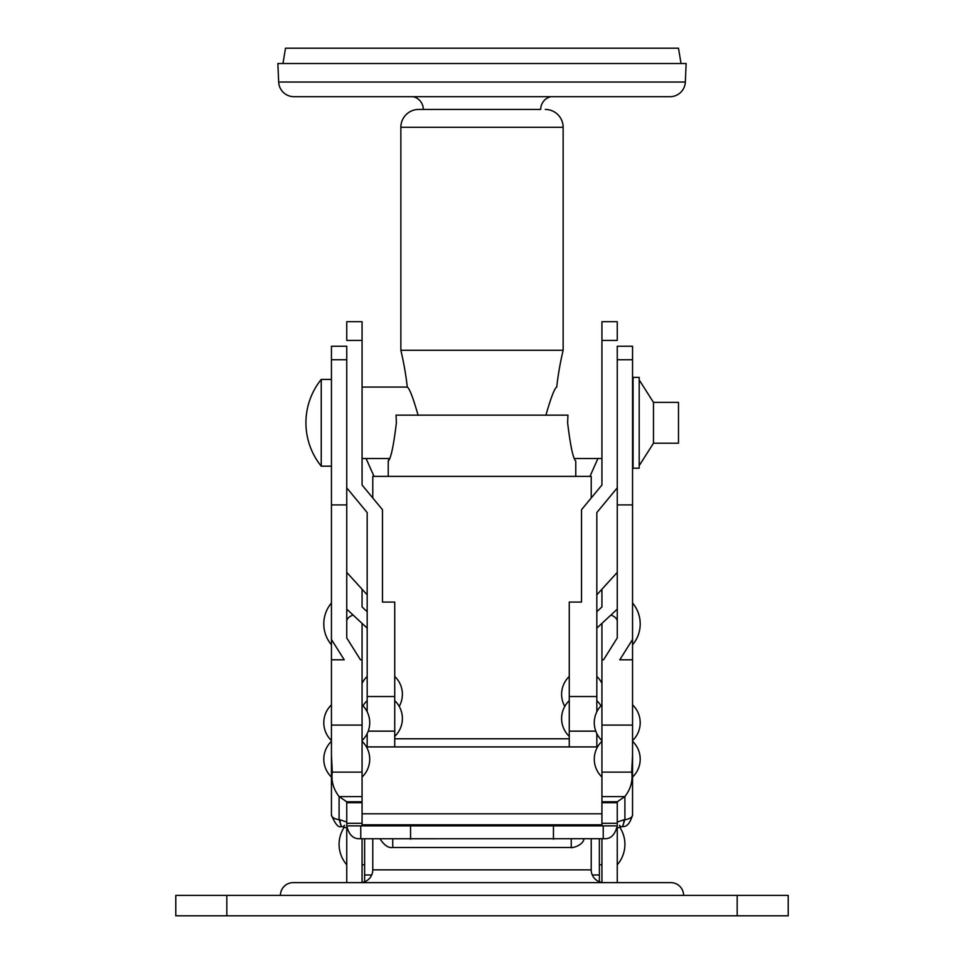 <?xml version="1.0" encoding="UTF-8"?>
<svg xmlns="http://www.w3.org/2000/svg" width="964" height="964" viewBox="0 0 964 964"><rect width="100%" height="100%" fill="white"/><g stroke="black" fill="none" stroke-linecap="round" stroke-linejoin="round"><path stroke-width="1.45" d="M362.066 387.07L407.29 387.07C409.519 388.408 413.134 397.831 418.135 415.351M545.865 415.351C550.866 397.831 554.481 388.396 556.71 387.07A311.48 311.48 0 0 1 563.145 350.281L400.855 350.281A311.48 311.48 0 0 1 407.29 387.07M550.902 96.689A13.074 13.074 0 0 0 540.696 109.438L418.713 109.438A17.858 17.858 0 0 0 400.855 127.308L400.855 350.281M545.287 109.438A17.858 17.858 0 0 1 563.145 127.308L563.145 350.281M418.713 109.438L423.304 109.438A13.074 13.074 0 0 0 413.098 96.689M278.668 82.036A15.316 15.316 0 0 0 293.96 96.689L670.04 96.689A15.316 15.316 0 0 0 685.332 82.036L686.139 63.516L277.861 63.516L278.668 82.036L685.332 82.036M681.042 63.516L678.487 48.2L285.513 48.2L282.958 63.516M394.734 746.919L394.734 602.066L382.479 602.066L382.479 509.703L362.066 485.013L362.066 469.673M601.934 469.673L601.934 485.013L581.521 509.703L581.521 602.066L569.266 602.066L569.266 746.919M596.824 746.919L596.824 733.64M596.824 711.781L596.824 512.571L617.249 487.868M367.176 733.64L367.176 746.919M346.751 487.868L367.176 512.571L367.176 711.781M362.066 485.013L362.066 321.699L346.751 321.699L346.751 340.4L362.066 340.4M394.734 738.786L569.266 738.786M367.176 594.824L346.751 572.399M367.176 628.13L346.751 609.176L346.751 637.963L346.751 504.895L331.447 504.895L331.447 755.053L332.291 772.116C331.038 780.9 333.315 789.046 339.099 796.541L346.751 801.807L346.751 825.871L617.249 825.871L601.934 825.871L601.934 623.395M367.176 611.706L362.066 606.971L362.066 589.221M632.553 359.741L617.249 359.741L617.249 346.245L632.553 346.245L632.553 504.895L617.249 504.895L617.249 637.963L617.249 609.176L596.824 628.13M601.934 589.221L601.934 606.971L596.824 611.706M601.934 340.4L601.934 321.699L617.249 321.699L617.249 340.4L601.934 340.4L601.934 485.013M617.249 572.399L596.824 594.824M589.968 476.385L597.909 458.527M366.091 458.527L374.032 476.385M575.773 476.385L575.773 461.081C573.158 458.828 570.435 446.067 567.615 422.798L567.953 415.147L396.047 415.147L396.385 422.798C393.565 446.091 390.842 458.84 388.227 461.081L389.07 458.948M372.779 839.017L372.779 869.865A12.761 12.761 0 0 1 360.03 882.626L355.668 882.626M591.221 839.017L591.221 869.865A12.761 12.761 0 0 0 603.97 882.626L670.836 882.626A12.761 12.761 0 0 1 683.584 895.387M388.227 461.081L388.227 476.385M591.221 497.978L591.221 476.385L372.779 476.385L372.779 497.978M280.416 895.387A12.761 12.761 0 0 1 293.164 882.626L670.836 882.626M788.215 895.387L175.785 895.387L175.785 915.8L788.215 915.8L788.215 895.387M599.379 838.885L599.379 881.771M599.379 874.975L592.282 874.975M364.621 838.885L364.621 881.771M364.621 874.975L371.718 874.975M331.447 379.418L321.241 379.418L321.241 466.178L331.447 466.178M653.484 423.051L653.484 443.211L678.487 443.211L678.487 402.386L653.484 402.386L653.484 423.051M633.059 423.353L633.059 468.215L639.192 468.215L639.192 377.382L633.059 377.382L633.059 423.353M632.553 777.032A24.666 24.666 0 0 0 632.553 741.316L632.553 767.681M360.765 825.991L360.765 838.752L359.512 838.716C353.161 838.969 348.908 834.691 346.751 825.871L362.066 825.871L362.066 659.846L360.488 659.846L346.751 637.963L346.751 621.31A15.316 7.712 0 0 1 353.089 615.056M360.765 838.752L604.488 838.716C610.802 838.993 615.056 834.716 617.249 825.871L617.249 801.807L624.901 796.541C630.685 789.058 632.962 780.912 631.709 772.116L632.553 755.053L632.553 815.014A10.206 4.844 -179.6 0 1 632.553 815.038A10.206 4.844 -179.6 0 1 624.901 819.665A10.206 4.856 0 0 0 632.553 814.942L632.553 815.038C630.058 823.316 626.721 827.16 622.527 826.534L624.901 819.665L624.901 796.541M346.751 504.895L346.751 346.245L331.447 346.245L331.447 504.895M632.553 659.798L619.792 659.798L632.553 639.481L632.553 755.053M632.553 504.895L632.553 639.481M610.911 615.056A15.316 7.712 0 0 1 617.249 621.31L617.249 637.963L603.512 659.846L601.934 659.846M571.254 839.174L571.254 847.489L392.746 847.489C394.613 846.561 387.889 851.308 379.985 838.74M339.099 796.541L339.099 819.641A10.206 4.856 180 0 1 340.087 819.81A12.761 3.892 100 0 0 342.304 826.678L341.473 826.534L339.099 819.641A10.206 4.856 0 0 1 331.447 814.942L331.447 755.053M346.751 359.741L331.447 359.741M617.249 359.741L617.249 504.895M331.447 639.481L344.208 659.798L331.447 659.798M366.465 746.919L597.535 746.919M617.249 822.051L623.913 819.81A10.206 4.856 180 0 1 624.901 819.665M340.087 819.81L346.751 822.051M341.473 826.534C338.545 828.016 335.207 824.184 331.447 815.038L331.447 815.014A10.206 4.844 179.6 0 0 331.447 815.038A10.206 4.844 179.6 0 0 339.099 819.665M346.919 827.895L342.304 826.678A12.761 3.892 100 0 0 344.51 825.329M619.491 825.329A12.761 3.892 -100 0 0 621.696 826.678L621.696 826.678A12.761 3.892 -100 0 0 623.913 819.81M362.066 838.813L362.066 882.458M346.751 827.835L346.751 882.626M617.249 827.835L617.249 882.626M601.934 838.813L601.934 882.458M563.145 127.308L400.855 127.308M394.734 696.526L367.176 696.526M394.734 731.134L368.236 731.134M596.824 696.526L569.266 696.526M595.764 731.134L569.266 731.134M372.779 869.865L591.221 869.865M737.171 895.387L737.171 915.8M226.829 895.387L226.829 915.8M362.066 801.759L346.317 801.759M617.683 801.759L601.934 801.759M624.805 796.589L601.934 796.589M617.249 802.675L601.934 802.675M617.249 823.316L601.934 823.316M632.553 725.097L601.934 725.097M631.709 772.116L601.934 772.116M362.066 796.589L339.195 796.589M362.066 802.675L346.751 802.675M362.066 823.316L346.751 823.316M362.066 825.871L601.934 825.871M362.066 725.097L331.447 725.097M362.066 772.116L332.291 772.116M392.746 839.174L392.746 847.489L571.254 847.489C569.832 848.441 582.931 846.308 584.015 838.74M410.556 826.449L410.556 839.21M553.444 826.449L553.444 839.21M603.235 825.991L603.235 838.752M362.066 813.797L601.934 813.797M362.066 824.798L601.934 824.798M362.066 623.395L362.066 659.846M601.934 683.38A24.666 24.666 0 0 0 596.824 676.439M569.266 676.439A24.666 24.666 0 0 0 564.784 706.407M600.97 705.817A24.666 24.666 0 0 0 596.824 700.647M569.266 700.647A24.666 24.666 0 0 0 569.266 736.376M399.217 706.407A24.666 24.666 0 0 0 394.734 676.439M366.212 735.399A24.666 24.666 0 0 0 367.176 736.376M394.734 736.376A24.666 24.666 0 0 0 394.734 700.647M367.176 700.647A24.666 24.666 0 0 0 363.03 705.817M367.176 676.439A24.666 24.666 0 0 0 362.066 683.38M596.824 736.376A24.666 24.666 0 0 0 597.788 735.399M331.447 602.982A32.427 32.427 0 0 0 331.447 644.832M632.553 644.832A32.427 32.427 0 0 0 632.553 602.982M321.241 379.418A69.107 69.107 0 0 0 321.241 466.178M653.484 443.211L639.192 465.672M362.066 458.527L389.239 458.527M574.761 458.527L601.934 458.527M331.447 741.316A24.666 24.666 0 0 0 331.447 777.032M362.066 777.032A24.666 24.666 0 0 0 362.066 741.316M601.934 741.316A24.666 24.666 0 0 0 601.934 777.032M331.447 704.853A24.666 24.666 0 0 0 331.447 740.569M362.066 740.569A24.666 24.666 0 0 0 362.066 704.853M632.553 740.569A24.666 24.666 0 0 0 632.553 704.853M601.934 704.853A24.666 24.666 0 0 0 601.934 740.569M622.527 826.534L617.081 827.895M653.484 402.386L639.192 379.924M632.553 454.454A32.427 32.427 0 0 0 633.059 453.827M344.329 827.1A31.041 31.041 0 0 0 346.751 864.768M617.249 864.768A31.041 31.041 0 0 0 619.671 827.1M601.934 864.768L599.379 864.768M364.621 864.768L362.066 864.768M346.751 621.31L346.751 637.963M617.249 637.963L617.249 621.31"/></g></svg>
